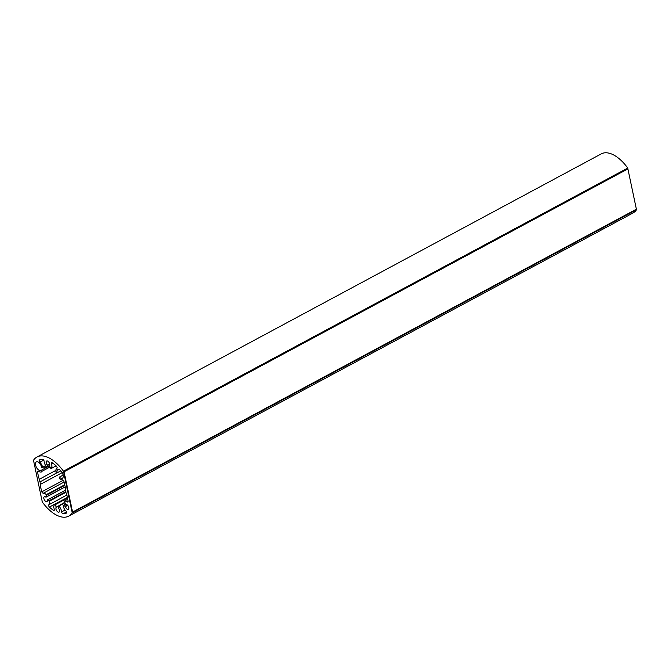 <?xml version="1.0" encoding="UTF-8"?>
<svg xmlns="http://www.w3.org/2000/svg" width="670" height="670" viewBox="0 0 670 670"><rect width="100%" height="100%" fill="white"/><g stroke="black" fill="none" stroke-linecap="round" stroke-linejoin="round"><path stroke-width="1" d="M45.736 465.843L46.573 467.4L40.929 470.432A4.849 2.479 -118.2 0 0 40.929 470.432A4.849 2.479 -118.2 0 1 36.44 467.342A4.849 2.479 -118.2 0 1 36.331 461.89A4.849 2.479 -118.2 0 1 41.666 467.266L42.612 467.283A6.491 3.325 -118.2 0 0 39.857 462.183A1.491 0.762 61.8 0 1 39.438 459.955A1.491 0.762 61.8 0 1 39.471 459.938A29.832 15.276 61.8 0 1 42.637 459.31A1.491 0.762 61.8 0 1 44.111 461.236A5.963 3.057 -118.2 0 0 46.833 467.099L47.361 465.055L49.655 463.824M36.976 456.999L601.266 153.874A33.559 17.186 61.8 0 1 627.698 167.986L636.5 209.744A33.559 17.186 61.8 0 1 633.024 213.001L68.734 516.126A33.559 17.186 -118.2 0 0 72.209 512.868L63.407 471.119A33.559 17.186 -118.2 0 0 36.976 456.999A33.559 17.186 -118.2 0 0 33.5 460.256L42.302 502.014A33.559 17.186 -118.2 0 0 68.734 516.126M63.407 471.119L64.077 471.789L72.569 512.064L72.209 512.868M636.5 209.744L627.698 167.986M50.979 468.615L56.104 465.868L50.979 468.615L49.446 465.818A2.78 1.424 -118.2 0 0 49.153 462.643A2.78 1.424 -118.2 0 0 46.674 461.019A2.78 1.424 -118.2 0 0 47.361 465.055M50.987 468.606A5.963 3.057 -118.2 0 0 51.481 463.908A1.491 0.762 61.8 0 1 51.649 462.702A1.491 0.762 61.8 0 1 52.327 462.828A29.832 15.276 61.8 0 1 56.297 466.052A1.491 0.762 61.8 0 1 56.875 468.364A6.491 3.325 -118.2 0 0 55.995 472.149L57.084 472.869L60.878 470.826M63.164 475.105L59.387 477.132A4.849 2.479 -118.2 0 0 62.419 478.238A4.849 2.479 -118.2 0 0 62.31 472.794A4.849 2.479 -118.2 0 0 57.829 469.695A4.849 2.479 -118.2 0 0 57.084 472.869M59.387 477.132L59.396 478.447A6.491 3.325 -118.2 0 0 62.452 479.896A1.491 0.762 61.8 0 1 63.859 481.361A22.37 11.457 61.8 0 1 65.35 488.757A14.346 7.345 -118.2 0 0 65.702 491.227A14.346 7.345 61.8 0 0 66.422 493.84A22.37 11.457 -118.2 0 1 68.055 501.286A1.491 0.762 61.8 0 1 67.796 502.031A1.491 0.762 61.8 0 1 67.084 501.889L68.064 501.361M64.178 501.168L67.787 499.225L64.178 501.168A6.491 3.325 61.8 0 1 67.084 501.889M64.169 501.168L65.911 504.451A2.78 1.424 -118.2 0 1 68.407 506.436A2.78 1.424 -118.2 0 1 68.39 509.409A2.78 1.424 -118.2 0 1 65.409 506.629L65.116 506.252L67.377 505.038M65.643 504.292L63.256 505.574L65.116 506.252M63.256 505.574L63.089 505.842A6.491 3.325 61.8 0 0 65.844 510.942A1.491 0.762 61.8 0 1 66.271 513.17A1.491 0.762 61.8 0 1 66.238 513.187L66.305 513.153M66.447 512.006L63.072 513.815A29.832 15.276 -118.2 0 0 66.238 513.187M63.072 513.815A1.491 0.762 61.8 0 1 61.59 511.897L65.091 510.021M64.848 502.827L58.876 506.026A5.963 3.057 61.8 0 1 61.59 511.897M58.876 506.026L58.349 508.069A2.78 1.424 -118.2 0 1 59.035 512.106A2.78 1.424 -118.2 0 1 56.548 510.481A2.78 1.424 -118.2 0 1 56.263 507.316L64.613 502.399M67.57 498.036L55.074 504.744L56.238 506.905M55.074 504.744L67.486 497.659L54.722 504.51A5.963 3.057 61.8 0 0 54.228 509.217A1.491 0.762 61.8 0 1 54.061 510.423A1.491 0.762 61.8 0 1 53.374 510.297L54.329 509.786M67.427 497.391L49.404 507.081A29.832 15.276 -118.2 0 0 53.374 510.297M49.404 507.081A1.491 0.762 61.8 0 1 48.826 504.761L66.824 495.096M65.945 492.257L49.714 500.984A6.491 3.325 61.8 0 1 48.826 504.761M49.714 500.984L49.404 500.549L65.819 491.73M65.518 490.214L47.545 499.87L49.404 500.549M47.545 499.87L47.369 500.08A2.78 1.424 -118.2 0 1 46.9 501.604A2.78 1.424 -118.2 0 1 44.329 499.828A2.78 1.424 -118.2 0 1 44.27 496.713A2.78 1.424 -118.2 0 1 45.794 497.148L65.149 486.864M64.881 485.306L46.506 495.172L46.054 497.115M46.506 495.172L46.314 494.678L64.772 484.762M64.069 482.048L43.257 493.237A6.491 3.325 61.8 0 1 46.314 494.678M43.257 493.237A1.491 0.762 61.8 0 1 41.85 491.772L63.223 480.29M56.925 472.811L39.999 481.897A14.346 7.345 61.8 0 1 40.359 484.377A22.37 11.457 -118.2 0 0 41.85 491.772M39.999 481.897A14.346 7.345 -118.2 0 0 39.287 479.293A22.37 11.457 61.8 0 1 37.646 471.839A1.491 0.762 61.8 0 1 37.914 471.094A1.491 0.762 61.8 0 1 38.617 471.236A6.491 3.325 -118.2 0 0 41.523 471.956L40.929 470.432M44.044 466.756A4.849 2.479 -118.2 0 0 46.557 467.409M636.483 209.727L72.268 512.818M63.491 471.152L627.706 168.07M627.807 168.966L64.077 471.789M72.569 512.064L636.299 209.241M43.701 460.123L39.857 462.183M42.612 467.283L45.711 465.625M52.83 463.179L51.481 463.908M67.72 505.389L65.409 506.629M58.55 506.084L56.263 507.316M62.218 472.626L40.359 484.377M58.734 505.925L64.772 502.684M55.912 470.357L39.287 479.293M38.684 471.286L37.646 471.839M49.764 464.302L47.511 465.508M47.135 467.107L49.404 465.893M45.794 465.759L42.62 467.459M41.523 471.538L49.907 467.032M49.396 465.952L47.076 467.199M45.82 465.801L42.562 467.551M65.157 486.914L45.995 497.207M65.509 490.164L47.436 499.87M64.747 502.642L58.625 505.925M65.618 504.25L63.148 505.574"/></g></svg>
